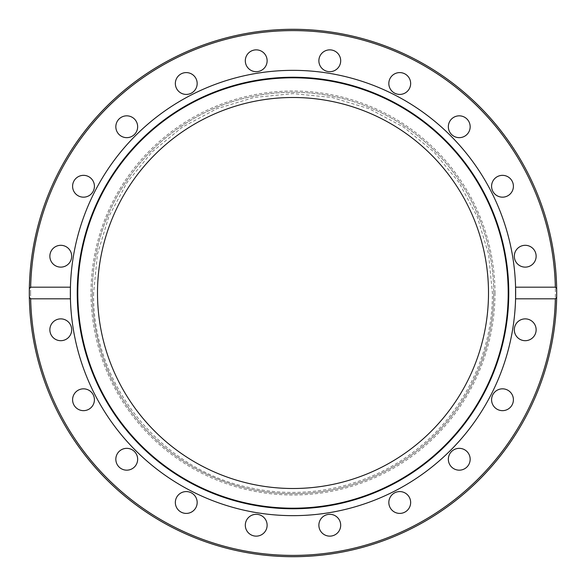 <?xml version="1.0" encoding="UTF-8"?>
<svg xmlns="http://www.w3.org/2000/svg" width="586" height="586" viewBox="0 0 586 586"><rect width="100%" height="100%" fill="white"/><g stroke="black" fill="none" stroke-linecap="round" stroke-linejoin="round"><path stroke-width="0.44" stroke-dasharray="2.93 2.2" d="M556.663 297.307A263.7 263.7 0 0 1 293 556.7A263.7 263.7 0 0 1 29.337 297.307M515.577 298.809A222.651 222.651 0 0 1 293 515.651A222.651 222.651 0 0 1 70.423 298.809M70.423 287.191A222.651 222.651 0 0 1 293 70.349A222.651 222.651 0 0 1 515.577 287.191M267.128 60.776A10.914 10.914 0 0 0 256.221 49.861A10.914 10.914 0 0 0 245.307 60.776A10.914 10.914 0 0 0 256.221 71.682A10.914 10.914 0 0 0 267.128 60.776M340.158 64.145A10.914 10.914 0 0 0 333.156 50.396A10.914 10.914 0 0 0 319.407 57.399A10.914 10.914 0 0 0 326.409 71.148A10.914 10.914 0 0 0 340.158 64.145M196.632 80.136A10.914 10.914 0 0 0 182.883 73.125A10.914 10.914 0 0 0 175.881 86.874A10.914 10.914 0 0 0 189.63 93.885A10.914 10.914 0 0 0 196.632 80.136M135.571 120.328A10.914 10.914 0 0 0 120.328 117.918A10.914 10.914 0 0 0 117.918 133.161A10.914 10.914 0 0 0 133.161 135.571A10.914 10.914 0 0 0 135.571 120.328M89.922 177.426A10.914 10.914 0 0 0 74.678 179.843A10.914 10.914 0 0 0 77.088 195.087A10.914 10.914 0 0 0 92.332 192.669A10.914 10.914 0 0 0 89.922 177.426M64.145 245.842A10.914 10.914 0 0 0 50.396 252.844A10.914 10.914 0 0 0 57.399 266.593A10.914 10.914 0 0 0 71.148 259.591A10.914 10.914 0 0 0 64.145 245.842M60.776 318.872A10.914 10.914 0 0 0 49.861 329.779A10.914 10.914 0 0 0 60.776 340.693A10.914 10.914 0 0 0 71.682 329.779A10.914 10.914 0 0 0 60.776 318.872M80.136 389.368A10.914 10.914 0 0 0 73.125 403.117A10.914 10.914 0 0 0 86.874 410.119A10.914 10.914 0 0 0 93.885 396.37A10.914 10.914 0 0 0 80.136 389.368M120.328 450.429A10.914 10.914 0 0 0 117.918 465.672A10.914 10.914 0 0 0 133.161 468.082A10.914 10.914 0 0 0 135.571 452.839A10.914 10.914 0 0 0 120.328 450.429M177.426 496.078A10.914 10.914 0 0 0 179.843 511.322A10.914 10.914 0 0 0 195.087 508.912A10.914 10.914 0 0 0 192.669 493.668A10.914 10.914 0 0 0 177.426 496.078M245.842 521.855A10.914 10.914 0 0 0 252.844 535.604A10.914 10.914 0 0 0 266.593 528.601A10.914 10.914 0 0 0 259.591 514.852A10.914 10.914 0 0 0 245.842 521.855M318.872 525.224A10.914 10.914 0 0 0 329.779 536.139A10.914 10.914 0 0 0 340.693 525.224A10.914 10.914 0 0 0 329.779 514.318A10.914 10.914 0 0 0 318.872 525.224M389.368 505.865A10.914 10.914 0 0 0 403.117 512.875A10.914 10.914 0 0 0 410.119 499.125A10.914 10.914 0 0 0 396.37 492.115A10.914 10.914 0 0 0 389.368 505.865M450.429 465.672A10.914 10.914 0 0 0 465.672 468.082A10.914 10.914 0 0 0 468.082 452.839A10.914 10.914 0 0 0 452.839 450.429A10.914 10.914 0 0 0 450.429 465.672M496.078 408.574A10.914 10.914 0 0 0 511.322 406.157A10.914 10.914 0 0 0 508.912 390.913A10.914 10.914 0 0 0 493.668 393.331A10.914 10.914 0 0 0 496.078 408.574M521.855 340.158A10.914 10.914 0 0 0 535.604 333.156A10.914 10.914 0 0 0 528.601 319.407A10.914 10.914 0 0 0 514.852 326.409A10.914 10.914 0 0 0 521.855 340.158M525.224 267.128A10.914 10.914 0 0 0 536.139 256.221A10.914 10.914 0 0 0 525.224 245.307A10.914 10.914 0 0 0 514.318 256.221A10.914 10.914 0 0 0 525.224 267.128M505.865 196.632A10.914 10.914 0 0 0 512.875 182.883A10.914 10.914 0 0 0 499.125 175.881A10.914 10.914 0 0 0 492.115 189.63A10.914 10.914 0 0 0 505.865 196.632M465.672 135.571A10.914 10.914 0 0 0 468.082 120.328A10.914 10.914 0 0 0 452.839 117.918A10.914 10.914 0 0 0 450.429 133.161A10.914 10.914 0 0 0 465.672 135.571M408.574 89.922A10.914 10.914 0 0 0 406.157 74.678A10.914 10.914 0 0 0 390.913 77.088A10.914 10.914 0 0 0 393.331 92.332A10.914 10.914 0 0 0 408.574 89.922M488.504 293A195.504 195.504 0 0 1 293 488.504A195.504 195.504 0 0 1 97.496 293A195.504 195.504 0 0 0 293 488.504A195.504 195.504 0 0 0 488.504 293A195.504 195.504 0 0 1 293 488.504A195.504 195.504 0 0 1 97.496 293A195.504 195.504 0 0 1 293 97.496A195.504 195.504 0 0 1 488.504 293A195.504 195.504 0 0 0 293 97.496A195.504 195.504 0 0 0 97.496 293A195.504 195.504 0 0 1 293 97.496A195.504 195.504 0 0 1 488.504 293M92.302 293A200.698 200.698 0 0 0 293 493.698A200.698 200.698 0 0 0 493.698 293A200.698 200.698 0 0 1 293 493.698A200.698 200.698 0 0 1 92.302 293A200.698 200.698 0 0 1 293 92.302A200.698 200.698 0 0 1 493.698 293A200.698 200.698 0 0 0 293 92.302A200.698 200.698 0 0 0 92.302 293M29.337 288.693A263.7 263.7 0 0 1 293 29.3A263.7 263.7 0 0 1 556.663 288.693A263.7 263.7 0 0 0 293 29.3A263.7 263.7 0 0 0 29.337 288.693M30.597 293A262.403 262.403 0 0 0 293 555.403A262.403 262.403 0 0 0 555.403 293A262.403 262.403 0 0 0 293 30.597A262.403 262.403 0 0 0 30.597 293M494.994 293A201.994 201.994 0 0 1 293 494.994A201.994 201.994 0 0 1 91.006 293A201.994 201.994 0 0 1 293 91.006A201.994 201.994 0 0 1 494.994 293M93.599 293C91.98 383.823 160.513 469.364 249.504 487.596C307.643 500.949 371.341 486.19 417.672 448.62C464.442 411.599 492.753 352.655 492.401 293L488.57 254.097L477.216 216.688L458.787 182.209L433.992 152.001L403.776 127.199L369.297 108.776L331.896 97.43L292.993 93.599L254.097 97.43L216.688 108.784L182.217 127.206L152.001 152.008L127.206 182.224L108.776 216.695L97.43 254.097L93.599 293"/><path stroke-width="0.88" d="M29.3 293L29.337 288.693L30.662 287.191L70.423 287.191A222.651 222.651 0 0 1 293 70.349A222.651 222.651 0 0 1 515.577 298.809A222.651 222.651 0 0 1 293 515.651A222.651 222.651 0 0 1 70.423 287.191L70.423 298.809L30.662 298.809L29.337 297.307A263.7 263.7 0 0 1 293 29.3A263.7 263.7 0 0 1 556.663 288.693L556.7 293A263.7 263.7 0 0 1 556.663 297.307L555.338 298.809L515.577 298.809L515.577 287.191L555.338 287.191L556.663 288.693A263.7 263.7 0 0 1 556.7 293L556.663 297.307A263.7 263.7 0 0 1 293 556.7A263.7 263.7 0 0 1 29.337 297.307L29.3 293A263.7 263.7 0 0 1 293 29.3A263.7 263.7 0 0 1 556.7 293M293 77.235A215.765 215.765 0 0 1 508.765 293A215.765 215.765 0 0 1 293 508.765A215.765 215.765 0 0 1 77.235 293A215.765 215.765 0 0 1 293 77.235M293 77.799A215.201 215.201 0 0 1 508.201 293A215.201 215.201 0 0 1 293 508.201A215.201 215.201 0 0 1 77.799 293A215.201 215.201 0 0 1 293 77.799M245.307 60.776A10.914 10.914 0 0 1 256.221 49.861A10.914 10.914 0 0 1 267.128 60.776A10.914 10.914 0 0 1 256.221 71.682A10.914 10.914 0 0 1 245.307 60.776M319.407 57.399A10.914 10.914 0 0 1 333.156 50.396A10.914 10.914 0 0 1 340.158 64.145A10.914 10.914 0 0 1 326.409 71.148A10.914 10.914 0 0 1 319.407 57.399M175.881 86.874A10.914 10.914 0 0 1 182.883 73.125A10.914 10.914 0 0 1 196.632 80.136A10.914 10.914 0 0 1 189.63 93.885A10.914 10.914 0 0 1 175.881 86.874M117.918 133.161A10.914 10.914 0 0 1 120.328 117.918A10.914 10.914 0 0 1 135.571 120.328A10.914 10.914 0 0 1 133.161 135.571A10.914 10.914 0 0 1 117.918 133.161M77.088 195.087A10.914 10.914 0 0 1 74.678 179.843A10.914 10.914 0 0 1 89.922 177.426A10.914 10.914 0 0 1 92.332 192.669A10.914 10.914 0 0 1 77.088 195.087M57.399 266.593A10.914 10.914 0 0 1 50.396 252.844A10.914 10.914 0 0 1 64.145 245.842A10.914 10.914 0 0 1 71.148 259.591A10.914 10.914 0 0 1 57.399 266.593M60.776 340.693A10.914 10.914 0 0 1 49.861 329.779A10.914 10.914 0 0 1 60.776 318.872A10.914 10.914 0 0 1 71.682 329.779A10.914 10.914 0 0 1 60.776 340.693M86.874 410.119A10.914 10.914 0 0 1 73.125 403.117A10.914 10.914 0 0 1 80.136 389.368A10.914 10.914 0 0 1 93.885 396.37A10.914 10.914 0 0 1 86.874 410.119M133.161 468.082A10.914 10.914 0 0 1 117.918 465.672A10.914 10.914 0 0 1 120.328 450.429A10.914 10.914 0 0 1 135.571 452.839A10.914 10.914 0 0 1 133.161 468.082M195.087 508.912A10.914 10.914 0 0 1 179.843 511.322A10.914 10.914 0 0 1 177.426 496.078A10.914 10.914 0 0 1 192.669 493.668A10.914 10.914 0 0 1 195.087 508.912M266.593 528.601A10.914 10.914 0 0 1 252.844 535.604A10.914 10.914 0 0 1 245.842 521.855A10.914 10.914 0 0 1 259.591 514.852A10.914 10.914 0 0 1 266.593 528.601M340.693 525.224A10.914 10.914 0 0 1 329.779 536.139A10.914 10.914 0 0 1 318.872 525.224A10.914 10.914 0 0 1 329.779 514.318A10.914 10.914 0 0 1 340.693 525.224M410.119 499.125A10.914 10.914 0 0 1 403.117 512.875A10.914 10.914 0 0 1 389.368 505.865A10.914 10.914 0 0 1 396.37 492.115A10.914 10.914 0 0 1 410.119 499.125M468.082 452.839A10.914 10.914 0 0 1 465.672 468.082A10.914 10.914 0 0 1 450.429 465.672A10.914 10.914 0 0 1 452.839 450.429A10.914 10.914 0 0 1 468.082 452.839M508.912 390.913A10.914 10.914 0 0 1 511.322 406.157A10.914 10.914 0 0 1 496.078 408.574A10.914 10.914 0 0 1 493.668 393.331A10.914 10.914 0 0 1 508.912 390.913M528.601 319.407A10.914 10.914 0 0 1 535.604 333.156A10.914 10.914 0 0 1 521.855 340.158A10.914 10.914 0 0 1 514.852 326.409A10.914 10.914 0 0 1 528.601 319.407M525.224 245.307A10.914 10.914 0 0 1 536.139 256.221A10.914 10.914 0 0 1 525.224 267.128A10.914 10.914 0 0 1 514.318 256.221A10.914 10.914 0 0 1 525.224 245.307M499.125 175.881A10.914 10.914 0 0 1 512.875 182.883A10.914 10.914 0 0 1 505.865 196.632A10.914 10.914 0 0 1 492.115 189.63A10.914 10.914 0 0 1 499.125 175.881M452.839 117.918A10.914 10.914 0 0 1 468.082 120.328A10.914 10.914 0 0 1 465.672 135.571A10.914 10.914 0 0 1 450.429 133.161A10.914 10.914 0 0 1 452.839 117.918M390.913 77.088A10.914 10.914 0 0 1 406.157 74.678A10.914 10.914 0 0 1 408.574 89.922A10.914 10.914 0 0 1 393.331 92.332A10.914 10.914 0 0 1 390.913 77.088M488.504 293A195.504 195.504 0 0 1 293 488.504A195.504 195.504 0 0 1 97.496 293A195.504 195.504 0 0 1 293 97.496A195.504 195.504 0 0 1 488.504 293M30.662 287.191A262.403 262.403 0 0 1 293 30.597A262.403 262.403 0 0 1 555.338 287.191M29.337 297.307A263.7 263.7 0 0 0 293 556.7A263.7 263.7 0 0 0 556.663 297.307M555.338 298.809A262.403 262.403 0 0 1 293 555.403A262.403 262.403 0 0 1 30.662 298.809"/></g></svg>
